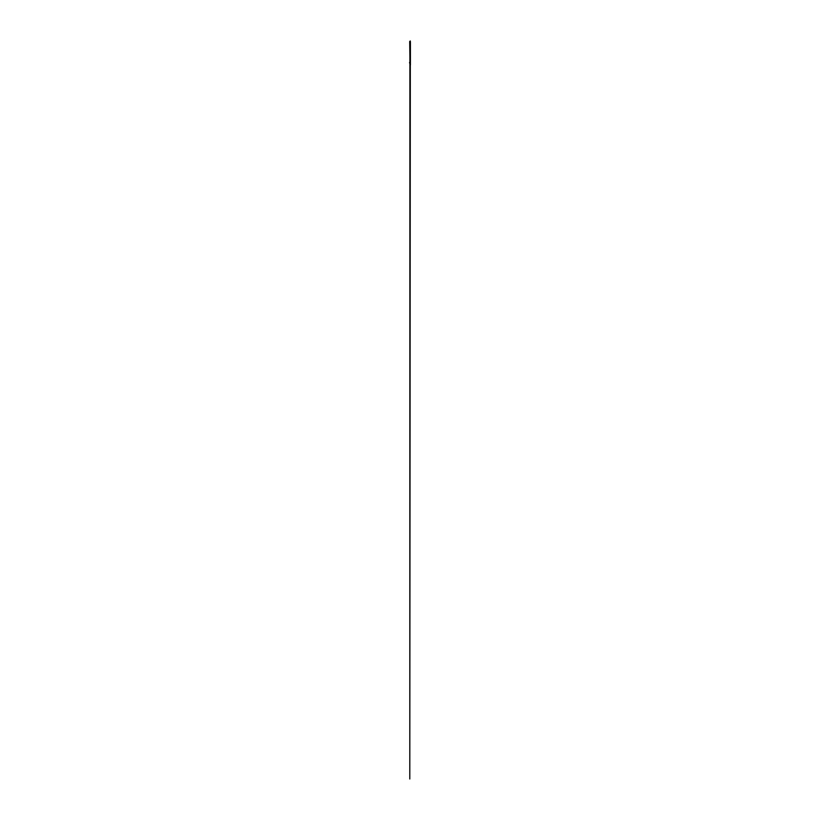 <?xml version="1.0" encoding="UTF-8"?>
<svg xmlns="http://www.w3.org/2000/svg" width="820" height="820" viewBox="0 0 820 820"><rect width="100%" height="100%" fill="white"/><g stroke="black" fill="none" stroke-linecap="round" stroke-linejoin="round"><path stroke-width="0.61" stroke-dasharray="4.1 3.07" d="M409.713 43.614L409.856 64.924M409.846 64.903L409.774 63.939L409.774 64.924M409.744 64.903L409.764 63.96M409.713 41.543L409.856 64.975L410.266 41.543L409.815 64.975L409.815 63.827L410.359 64.975L409.805 63.642L409.805 64.975L409.815 43.634M410.297 41.799L410.359 64.975M410.215 41.543L410.215 64.565L410.215 41.543M410 64.565L409.979 42.148L409.979 64.975M409.856 41.543L409.867 64.975L409.856 41.543M410.246 41.543L410.266 64.944M410.236 41.092L409.815 64.975M409.846 64.001L409.846 64.975M409.651 63.027L409.631 62.402M410.266 53.136L410.205 51.752L410.266 53.136M410.359 48.708L410.359 49.579M410.359 61.971L410.359 62.853M410.359 41.799L410.092 64.79M410.359 61.807L410.359 63.017M410.359 48.544L410.359 49.743M410.236 41.625L409.897 65.856M410.266 66.01L410.195 65.405M410.154 65.907L409.928 65.241M410.082 44.3L410.082 64.524M410.266 65.077L409.897 66.03M410.256 52.91L410.164 63.55L410.205 52.91M410.072 44.3L410.328 64.975L409.815 64.544L410 41.543M410.031 51.773L410 55.135L410.031 51.773M410.031 56.149L410.031 63.827L410.031 56.149M409.949 51.773L409.846 55.135L409.949 51.773M409.949 63.827L409.846 56.149L409.949 63.827M410 41.328L410.174 64.565M409.815 51.773L409.815 55.135L409.815 51.773M409.887 41.543L409.815 55.032M409.887 56.149L409.897 63.827L409.897 56.149M410.297 41.676L410.174 64.975L410.154 41.543M410 63.827L410 56.149L410 63.827M410.123 42.117L410.307 64.544M410.123 42.384L410.277 64.544M409.897 41.328L409.918 64.975L410.297 41.102M409.887 41.799L409.887 41.154L409.887 41.799M409.949 41.543L409.969 64.975L409.969 41.328M409.764 64.975L409.764 63.724L409.723 64.975M409.897 43.819L409.897 50.768L409.897 43.819M410 43.819L410 50.768L410 43.819M409.846 43.819L409.846 50.768L409.846 43.819M409.949 43.819L409.949 50.768L409.949 43.819M409.897 51.773L409.897 55.135L409.897 51.773M410 51.773L410 55.135L410 51.773M409.846 51.773L409.846 55.135L409.846 51.773M409.846 56.149L409.846 63.827L409.846 56.149M409.846 41.328L409.846 43.265L409.846 41.328M410.205 64.975L410.226 41.625L410.226 64.975M409.897 55.032L409.897 64.975M409.928 42.148L409.928 64.975L409.928 42.148"/><path stroke-width="1.23" d="M409.713 41.543L410 64.975L410.266 41.543L409.713 41.471L410.236 41.092M410.236 41L409.713 41.471M409.713 62.402L409.713 63.027M409.867 41.543L409.867 64.975L409.856 41.543M410.266 41.543L410.277 64.565M410.277 41.625L410.307 41M409.539 63.027L409.539 62.402M410.359 64.975L410.359 41.799L410.174 64.565M410.359 62.853L410.359 61.971M410.359 63.017L410.359 61.807M410.359 49.579L410.359 48.708M410.359 49.743L410.359 48.544M409.897 65.959L410.266 64.975M409.887 41.543L410.307 65.426M409.897 64.975L409.897 65.846M410.318 41.666L410.307 64.544"/></g></svg>

